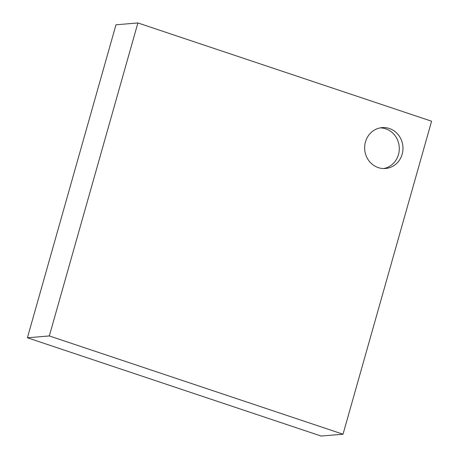 <?xml version="1.0" encoding="UTF-8"?>
<svg xmlns="http://www.w3.org/2000/svg" width="459" height="459" viewBox="0 0 459 459"><rect width="100%" height="100%" fill="white"/><g stroke="black" fill="none" stroke-linecap="round" stroke-linejoin="round"><path stroke-width="0.69" d="M49.32 335.948L27.408 337.784L115.978 24.786L137.889 22.95L431.592 121.216L343.022 434.214L49.32 335.948L137.889 22.95M378.273 167.621A20.512 19.163 85.2 0 0 385.52 168.499A20.512 19.163 85.2 0 0 402.904 146.461A20.512 19.163 85.2 0 0 382.1 127.619A20.512 19.163 85.2 0 0 364.739 145.744A20.512 19.163 85.2 0 0 378.273 167.621M27.408 337.784L321.111 436.05L343.022 434.214M383.678 168.556A20.512 19.163 85.2 0 0 399.232 146.765A20.512 19.163 85.2 0 0 380.27 127.866"/></g></svg>
